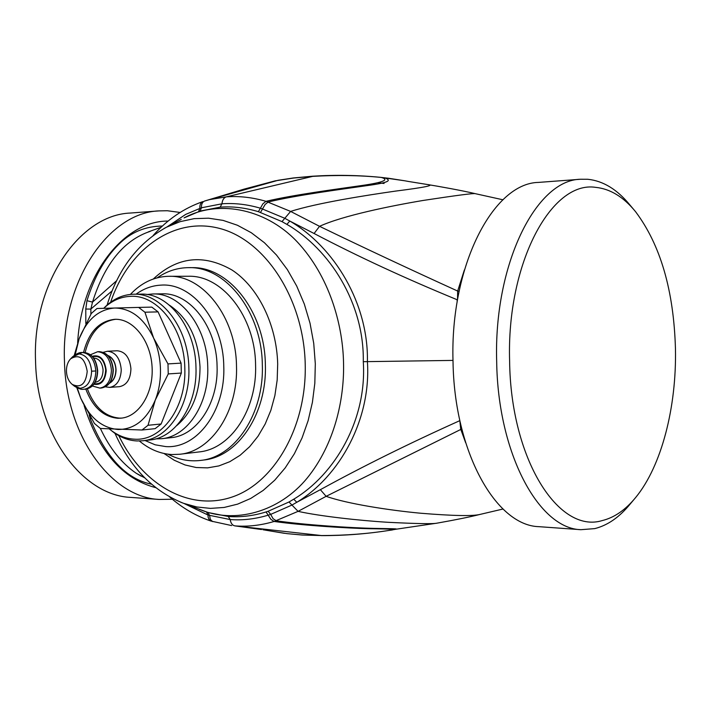 <?xml version="1.0" encoding="UTF-8"?>
<svg xmlns="http://www.w3.org/2000/svg" width="711" height="711" viewBox="0 0 711 711"><rect width="100%" height="100%" fill="white"/><g stroke="black" fill="none" stroke-linecap="round" stroke-linejoin="round"><path stroke-width="1.07" d="M172.338 499.238L159.3 499.451C111.272 497.54 65.732 435.514 64.461 360.984C61.102 282.258 108.241 212.607 159.006 210.891L130.397 213.042C79.419 214.82 32.191 283.449 35.55 360.948C36.821 434.305 82.458 495.443 130.691 497.398L131.588 497.46M180.096 212.456L167.352 210.74L159.006 210.891M77.65 343.022C81.09 274.801 124.07 220.641 168.143 221.068M155.718 487.648C122.568 478.956 98.705 451.592 84.12 405.572M162.428 226.036C145.062 226.231 130.389 232.453 118.408 244.691C104.801 258.244 94.323 276.917 86.964 300.691L92.51 302.095L90.866 309.063L90.884 314.173M150.101 231.395C123.936 240.131 104.739 263.701 92.51 302.095L116.586 280.765M89.195 414.993L90.333 419.019C105.877 457.413 126.256 479.125 151.487 484.164M90.333 419.019L91.257 418.459M76.797 387.691L80.823 398.409L94.403 423.454L100.393 428.475C109.77 448.445 121.705 463.368 136.183 473.242L141.249 476.192M86.964 300.691L85.773 309.054L90.866 309.063L112.062 290.906M113.484 432.217L115.058 433.488M595.631 187.357C551.487 180.416 506.49 263.203 509.618 361.206C510.702 459.368 558.73 534.014 602.164 520.594C614.384 517.608 625.591 509.858 635.785 497.362C661.639 465.829 676.659 407.003 675.45 348.674C673.77 290.497 660.448 244.797 635.492 211.594C623.467 196.885 610.18 188.806 595.631 187.357M633.928 499.566L630.186 504.028C619.468 517.173 607.656 525.367 594.76 528.611L580.914 529.686C538.894 528.753 497.86 453.538 496.678 361.57C493.63 264.376 536.138 179.776 580.567 179.252L587.864 179.279C603.221 180.914 617.237 189.473 629.884 204.955L633.341 209.043M539.649 526.727L538.849 526.664C495.967 525.616 454.222 451.716 453.023 361.517C449.93 266.19 493.176 183.083 538.503 182.407L538.92 182.38M459.128 291.261L457.662 291.057L464.372 269.958M465.634 442.686L460.701 429.142L459.786 420.281M461.795 428.937L326.127 496.322C347.199 503.797 389.246 510.294 420.441 513.209C452.96 515.875 472.842 516.266 480.094 514.4L502.97 509.023M457.529 299.722L457.662 291.057C409.749 269.247 363.703 247.668 319.541 226.32L290.621 211.425L266.012 201.32C252.361 197.365 239.127 195.881 226.311 196.858L312.689 176.372L293.519 178.052L275.584 180.798L240.309 190.468M388.224 178.221L381.229 177.43C359.846 175.306 336.996 174.95 312.689 176.372L312.298 176.23C335.352 174.773 358.264 175.155 381.034 177.377L405.021 180.825L388.073 178.185M269.673 530.868L287.066 533.641L302.388 535.019L321.488 535.552C345.706 535.499 368.36 533.757 389.459 530.344L392.801 529.775M459.866 420.654L459.804 420.654C408.994 443.504 362.512 466.514 320.368 489.675L326.127 496.322L298.087 511.351C319.763 516.213 359.722 520.568 387.717 522.283C416.77 523.74 433.195 524.043 436.989 523.163L437.034 523.154M457.137 302.042L457.137 299.731C405.243 278.401 357.562 256.324 314.093 233.501L319.541 226.32C342.764 215.646 390.774 205.897 422.947 200.484C456.551 195.374 474.006 193.099 475.321 193.676L502.917 199.782M199.018 509.236L202.004 510.374C238.558 524.451 283.298 509.823 309.756 474.806C336.356 439.851 344.444 395.52 343.529 362.592C342.889 328.171 331.477 280.623 299.998 244.922C268.616 209.061 219.423 198.76 184.06 217.895L200.147 211.051L220.214 207.141L221.93 203.808C222.339 200.004 223.787 197.685 226.276 196.858L209.514 199.622L204.475 201.071M261.541 529.526L234.826 525.873L321.488 535.552L302.228 535.036L286.924 533.623M220.214 207.141C232.568 206.226 245.295 207.745 258.404 211.691L281.991 221.619L286.889 224.392C329.495 248.894 364.387 303.375 363.285 361.686C367.125 419.801 334.908 474.557 293.75 499.193L289.013 501.984L268.136 511.271L270.687 514.391L268.562 515.066C255.516 519.021 242.727 520.514 230.204 519.545L230.204 519.545C230.773 523.252 232.328 525.358 234.826 525.873L234.87 525.873C247.668 526.878 260.75 525.411 274.117 521.465L298.087 511.351L291.954 505.059L270.687 514.391L273.077 518.683L276.295 520.79C304.672 524.967 352.061 527.98 374.617 528.397C399.218 528.86 399.084 528.691 392.836 529.775L389.37 530.362M226.311 196.858C223.832 197.676 222.383 199.987 221.965 203.808C234.506 202.875 247.437 204.377 260.768 208.314L284.782 218.286L289.786 221.041C334.712 247.232 368.6 304.024 367.4 361.57C371.293 418.912 340.178 475.961 296.798 502.286L291.954 505.059L289.013 501.984M453.005 360.406L363.285 361.686M268.136 511.271L266.047 511.947C253.205 515.91 240.62 517.421 228.293 516.47L208.127 512.533L180.665 502.215M188.815 267.647L191.899 267.656C228.898 266.456 264.794 311.96 265.354 364.361L265.354 364.414C267.22 413.384 238.149 456.72 203.702 460.026L200.644 460.417C235.101 457.111 264.199 413.686 262.323 364.61C261.781 312.076 225.84 266.438 188.815 267.647C177.519 267.692 166.978 271.087 157.202 277.814M200.635 460.417C189.419 461.75 178.55 459.679 168.027 454.196M168.951 276.303L188.335 276.268C222.214 274.979 255.08 316.662 255.569 364.592C257.293 409.376 230.675 449.068 199.107 451.92L179.874 454.249C211.54 451.396 238.247 411.216 236.487 365.818C235.963 317.239 202.946 274.997 168.951 276.303L167.085 276.348C153.221 277.139 140.982 283.165 130.38 294.425M139.365 440.989C149.372 449.334 160.224 453.849 171.911 454.542L179.874 454.258M136.068 294.194C143.835 288.542 152.234 285.511 161.255 285.111C192.477 282.765 223.307 321.434 223.769 366.183C225.627 410.931 196.885 449.13 165.645 446.57L155.158 444.802L145.044 440.518M109.512 429.106L111.218 430.448C118.506 435.87 126.247 438.776 134.45 439.185C161.664 441.318 186.46 407.527 184.816 368.102C184.362 328.686 157.673 294.461 130.486 296.345C120.594 296.78 111.671 300.771 103.726 308.316L105.45 306.583C113.609 298.816 122.781 294.71 132.966 294.247L133.695 294.23C161.433 292.843 188.397 327.824 188.868 367.951C190.344 405.474 168.578 438.74 142.689 440.776L137.019 440.962C128.584 440.536 120.63 437.541 113.138 431.968L111.076 430.342M168.249 373.924L167.983 363.908L153.612 338.054L144.92 312.218L138.636 307.41L151.807 307.116L158.082 311.88L181.074 363.125L181.341 373.053L161.13 423.978L155.131 428.662L142.013 430.004L148.021 425.285L155.309 399.991L168.249 373.924L181.341 373.053M152.776 293.972L162.224 293.839C189.846 292.479 216.642 326.793 217.077 366.156C218.517 402.959 196.84 435.63 171.049 437.665L161.655 438.696C187.482 436.661 209.185 403.795 207.736 366.752C207.292 327.131 180.434 292.603 152.776 293.972L146.839 294.523M155.691 438.874L161.655 438.696M142.689 440.776L149.834 439.993C175.706 437.958 197.445 404.843 195.978 367.498C195.516 327.567 168.596 292.754 140.885 294.132L133.695 294.23M87.222 371.338C85.853 383.949 80.876 388.322 72.291 384.447C68.7 381.46 66.745 377.043 66.434 371.195C66.381 365.925 67.812 361.775 70.718 358.735C79.321 353.82 84.822 358.024 87.222 371.338M130.931 368.805C130.531 379.256 126.682 385.22 119.395 386.686L109.681 387.388C116.586 386.1 120.435 380.518 121.226 370.644L121.217 369.4C120.043 358.077 115.458 352.025 107.459 351.243L117.191 350.763C125.18 351.536 129.757 357.544 130.931 368.805M100.393 428.475L142.013 430.004M161.13 423.978L148.021 425.285M181.074 363.125L167.983 363.908M144.92 312.218L158.082 311.88M138.636 307.41L96.998 308.503L91.284 313.489L79.117 338.827L74.246 355.358M75.188 354.709L79.117 338.827C86.786 319.586 98.678 309.321 114.791 308.023C131.117 308.334 144.057 318.341 153.612 338.054C157.833 347.635 160.117 357.971 160.464 369.071C160.722 380.163 158.997 390.472 155.309 399.991C146.839 419.552 134.468 429.391 118.195 429.506C102.037 428.058 89.577 417.686 80.823 398.409L77.223 387.904M83.56 352.434C88.768 332.046 99.211 320.999 114.88 319.301L115.111 319.292C133.286 318.679 150.652 340.569 152.074 366.814C153.745 393.032 139.072 416.744 120.95 418.184L117.875 418.281C103.415 416.904 92.732 407.181 85.818 389.13M121.75 418.095L119.492 418.13C104.988 416.744 94.287 406.994 87.391 388.89M115.689 319.292C100.367 321.408 90.19 332.464 85.151 352.478M85.773 309.054L85.818 323.558M377.976 182.771L384.082 183.474M260.537 212.367L265.123 204.466L268.234 201.995C296.496 195.116 343.928 188.966 366.538 185.687C391.201 182.363 391.023 180.265 384.651 177.794L384.482 177.75M258.404 211.691L262.91 203.79L266.012 201.32C293.785 194.698 339.707 188.753 361.997 185.491C383.291 182.434 389.708 179.75 381.229 177.43L381.034 177.377M210.483 199.373L278.037 180.301L293.225 177.981L312.298 176.23M217.077 197.534L278.037 180.301M262.954 529.739L284.338 533.303M284.444 533.321L268.909 530.735L284.444 533.321M266.047 511.947L270.9 519.359L274.117 521.465C302.006 525.411 347.875 528.282 370.111 528.735C391.361 528.94 397.813 529.473 389.459 530.344L389.415 530.353C366.92 533.925 344.195 535.676 321.239 535.623M281.991 221.619L290.621 211.425C317.035 202.919 367.409 195.107 395.671 191.081C424.751 187.411 435.363 185.224 427.524 184.531L408.39 181.447M275.45 180.781L244.042 189.135L204.555 201.044C202.342 202.004 201.302 204.253 201.444 207.781L221.93 203.808L220.179 207.141M314.093 233.501L289.786 221.041L286.889 224.392M198.591 211.567L199.853 208.305C199.667 204.821 200.662 202.591 202.831 201.613C183.936 208.181 167.378 219.477 153.132 235.519M166.925 226.987L185.687 214.393L201.444 207.781L200.147 211.051M234.87 525.873C232.355 525.358 230.808 523.252 230.204 519.545L228.258 516.462L230.168 519.545L207.968 515.022L208.154 517.341L209.176 519.741L210.883 521.039L231.67 525.58M208.127 512.533L209.585 515.546L210.34 519.457L212.625 521.598M293.75 499.193L296.798 502.286L320.368 489.675M206.546 512.018L207.968 515.022L184.113 503.53M163.877 228.604L181.234 219.397M107.094 305.063C118.239 268.811 138.076 242.842 166.605 227.156L180.096 221.663L194.165 218.641L208.581 218.197L223.085 220.392L237.412 225.245L251.276 232.719L264.403 242.718L276.526 255.08L287.368 269.611L296.7 286.044L304.317 304.05L310.04 323.283L313.729 343.333L315.311 363.801L314.822 383.3L312.405 402.346L308.13 420.654L302.068 437.887L294.372 453.734L285.191 467.918L274.713 480.218L263.15 490.439L250.716 498.447L237.634 504.126L224.161 507.45L210.5 508.392L196.894 506.987L183.554 503.317C153.309 491.239 130.451 467.891 114.96 433.275M118.817 435.656C141.987 483.987 188.273 511.378 231.164 497.345C274.019 483.613 306.876 427.018 305.215 364.094L305.215 364.032C303.757 298.682 265.15 239.954 219.388 228.373C173.582 216.393 128.318 249.49 110.632 302.219M153.309 278.996C177.27 256.707 203.515 253.72 232.035 270.038C258.093 287.022 276.677 324.563 277.69 364.005L277.183 380.021L274.881 395.574L270.847 410.354L265.185 424.005L258.049 436.207L249.632 446.704L240.131 455.253L229.786 461.697L218.855 465.918L207.585 467.865L196.218 467.527L185.02 464.95L174.213 460.23L164.019 453.494M169.44 305.188C188.068 317.79 198.262 338.392 200.013 366.965C199.978 392.828 192.246 412.353 176.817 425.534M72.193 357.206L79.108 353.9C86.342 354.993 90.51 360.753 91.603 371.178L95.843 370.973C95.461 381.665 91.603 387.753 84.289 389.246L83.498 389.264M97.416 371.737C96.758 381.967 92.901 387.771 85.853 389.13C93.354 387.646 97.3 381.549 97.691 370.84C96.492 359.339 91.799 353.198 83.605 352.434C91.612 353.225 96.216 359.375 97.407 370.875L97.416 371.737M91.603 371.178C91.106 381.585 87.266 387.282 80.085 388.277L73.953 385.789M79.108 353.9L82.449 352.496C90.208 353.66 94.67 359.819 95.843 370.973M82.449 352.496L82.032 352.505C79.659 352.238 76.539 353.643 72.655 356.735L70.718 358.735M93.71 358.104L93.905 358.095C98.918 358.486 101.949 362.228 103.006 369.302L103.059 370.227C102.802 377.274 100.242 381.283 95.39 382.251L95.185 382.269M92.679 356.789C99.522 355.207 103.833 359.304 105.619 369.089L105.672 370.155C105.006 379.941 101.229 384.455 94.332 383.691M93.932 384.251C100.971 385.424 105.041 381.06 106.161 371.16L106.161 370.155C104.57 358.993 99.931 354.362 92.217 356.282M108.125 355.749C112.489 357.829 115.049 362.068 115.804 368.494L115.866 369.551C115.813 375.879 113.787 380.314 109.787 382.838M109.503 383.229C113.511 380.972 115.689 376.75 116.026 370.547L116.026 369.551C115.484 362.281 112.738 357.562 107.796 355.402M113.04 370.76C112.382 380.892 108.525 386.633 101.486 387.993C108.97 386.517 112.907 380.474 113.307 369.88C112.116 358.486 107.432 352.407 99.256 351.652C107.263 352.443 111.849 358.522 113.031 369.907L113.04 370.76M99.256 351.652L97.611 351.732C105.61 352.523 110.205 358.611 111.387 370.013L111.387 371.266C110.605 381.194 106.757 386.811 99.842 388.108L101.486 387.993M159.3 499.451L130.691 497.398M144.733 477.854L136.183 473.242L141.205 476.166M161.148 227.236L148.27 231.902M580.567 179.252L538.503 182.407M580.914 529.686L538.849 526.664M427.791 184.576C437.638 186.158 462.817 190.655 475.321 193.676M408.478 181.465L405.021 180.825M394.996 529.375L436.989 523.163C455.973 519.785 470.344 516.87 480.094 514.4M169.636 496.936C182.22 507.965 195.96 515.999 210.883 521.039M111.218 430.448L113.138 431.968M103.726 308.316L105.45 306.583M72.291 384.447L74.459 386.197C78.521 388.633 81.374 389.655 83.045 389.281L85.853 389.13M105.379 386.846L109.681 387.388M107.459 351.243L103.264 352.309M92.421 386.002L99.842 388.108M97.611 351.732L90.501 354.727M82.032 352.505L83.605 352.434"/></g></svg>
